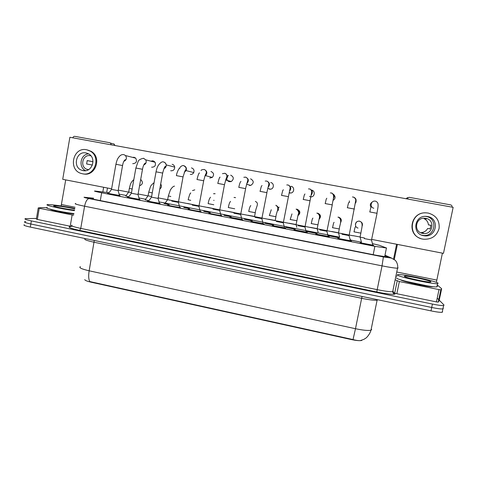 <?xml version="1.0" encoding="UTF-8"?>
<svg xmlns="http://www.w3.org/2000/svg" width="477" height="477" viewBox="0 0 477 477"><rect width="100%" height="100%" fill="white"/><g stroke="black" fill="none" stroke-linecap="round" stroke-linejoin="round"><path stroke-width="0.72" d="M317.056 233.593L306.675 231.452M295.221 229.336L285.663 227.35M273.631 225.126L264.872 223.29M252.279 220.958L244.284 219.271M231.154 216.832L223.91 215.288M210.262 212.754L203.739 211.353M189.59 208.711L183.77 207.447M148.866 200.745L145.211 199.72M128.79 196.822L125.833 195.934M373.08 245.142L373.67 245.476C371.923 245.44 359.783 242.984 360.123 242.739L361.029 242.775M351.483 241.046L351.221 241.07C349.438 241.034 337.239 238.572 337.829 238.369L338.724 238.411M329.285 236.699L329.023 236.717C327.21 236.675 314.939 234.207 315.786 234.052L316.012 234.189M307.331 232.4L307.081 232.406C305.232 232.371 292.884 229.89 293.981 229.783L294.19 229.92M285.622 228.143L285.389 228.149C283.505 228.107 271.055 225.621 272.415 225.561L272.6 225.704M264.145 223.94L263.936 223.94C262.028 223.898 249.465 221.394 251.081 221.382L251.236 221.525M242.9 219.778L242.727 219.778C240.784 219.73 228.101 217.214 229.974 217.25L230.099 217.393M221.883 215.664L221.751 215.658C219.784 215.616 206.958 213.076 209.099 213.159L209.176 213.302M201.091 211.591L201.008 211.585C199.01 211.544 186.042 208.986 188.445 209.111L188.475 209.254M159.407 203.22L160.171 203.578C158.084 203.512 145.097 200.972 147.727 201.145L148.514 201.222M139.338 199.291L140.035 199.63C137.764 199.523 125.075 197.055 127.651 197.228L128.438 197.299M119.483 195.397L120.109 195.731C117.658 195.576 105.262 193.173 107.784 193.34L108.571 193.418M109.096 192.702L94.822 191.015C93.564 191.033 95.847 191.617 101.655 192.786L374.88 246.341L386.573 248.028L379.561 245.363L372.668 243.681M84.775 279.611C84.912 280.393 87.029 281.251 91.125 282.199L351.322 339.552C356.48 340.626 359.962 340.924 361.775 340.429L361.81 340.25M126.178 195.463L119.125 194.151M350.339 239.281L350.005 239.215M339.678 237.194L159.038 201.884M145.557 199.249L138.962 197.961M169.138 204.716L164.052 203.464M339.135 237.886L328.259 235.704M361.465 242.221L350.458 240.092M180.527 207.561L180.491 207.561C178.47 207.513 165.346 204.937 168.005 205.11L168.011 205.11M80.392 266.625C78.556 267.609 81.478 268.998 89.151 270.799C88.358 275.766 88.573 279.361 89.789 281.573L353.028 339.564C356.045 340.399 358.477 340.751 360.32 340.62L363.885 339.35L365.74 338.187C366.771 337.65 370.039 333.906 370.981 330.191L371.714 329.476M443.073 308.136L443.336 308.416L442.906 308.917C441.058 309.096 437.326 308.619 431.709 307.48L30.838 223.999C25.519 222.842 23.516 222.073 24.834 221.692L25.782 221.614M442.632 311.767L442.197 312.292C440.343 312.495 436.61 312.024 430.993 310.879L30.319 227.094C25.001 225.931 23.003 225.144 24.321 224.739M93.552 198.319L90.135 198.021C88.859 198.104 91.125 198.742 96.92 199.917L376.037 255.231L387.58 257.055L387.753 256.757L384.915 255.523M439.239 300.17L444.045 305.065L443.622 305.542C441.78 305.697 438.047 305.208 432.424 304.07L31.363 220.899C26.038 219.748 24.029 218.997 25.341 218.645L36.473 218.436M437.224 298.113L438.816 299.735M443.336 308.416L442.906 308.917C441.058 309.096 437.326 308.619 431.709 307.48L30.838 223.999C25.519 222.842 23.516 222.073 24.834 221.692M111.481 189.452L108.523 193.483L119.5 195.469M123.638 154.608L123.781 154.631C121.915 154.345 120.293 155.132 118.928 157.005C118.201 157.911 117.086 159.085 115.923 164.267L111.517 189.405L118.141 190.615M128.665 192.082L125.785 195.999L128.814 196.792M129.333 188.433L128.695 192.04L131.503 192.684M131.36 193.322L128.391 197.365L139.362 199.362M143.404 158.257L145.759 159.855L143.559 158.292C140.292 158.901 138.437 160.105 137.99 161.918L135.879 168.017L131.396 193.268L138.014 194.485M151.447 197.228L148.466 201.288L159.431 203.297M163.378 161.947L163.736 162.019C165.131 162.448 165.954 163.408 166.211 164.899C165.746 163.289 164.857 162.317 163.551 161.989C161.608 160.928 158.632 164.827 158.388 165.298C157.362 166.789 156.581 168.959 156.039 171.803L151.483 197.174L158.102 198.396M168.745 205.253C166.401 205.098 177.975 207.376 179.757 207.417L179.722 207.274M171.774 201.121L178.404 202.349M189.184 209.26C187.079 209.147 198.51 211.4 200.274 211.442L200.239 211.299M192.255 205.11L198.927 206.35M148.055 195.85L145.163 199.78L148.884 200.722M148.735 192.189L148.085 195.803L151.591 196.584M167.642 199.654L164.738 203.601L169.162 204.687M168.333 195.975L167.677 199.613L171.887 200.519M184.486 207.465L189.607 208.687M187.443 203.452L192.368 204.49M74.442 210.649C60.668 208.848 42.876 204.794 47.766 204.609L49.059 204.597C53.549 204.705 65.969 206.553 74.829 208.407M73.929 213.613C60.156 211.86 42.375 207.763 47.271 207.519M74.537 210.095C66.494 209.325 50.771 206.028 54.044 205.808L54.95 205.784C58.337 205.843 69.231 207.573 74.74 208.926M438.142 283.189L437.546 283.672C432.585 284.31 397.204 276.588 397.258 274.931L397.955 274.561C402.713 273.965 436.163 281.102 438.142 283.189M437.039 286.069L437.475 286.355L436.872 286.874C431.894 287.607 396.536 279.826 396.614 278.067L396.661 277.823M404.311 276.35L404.639 276.111C407.31 275.593 429.884 280.398 430.969 281.74L430.427 282.044C426.766 282.33 404.502 277.459 404.311 276.35M71.723 226.48L70.202 226.229L72.14 214.942L39.239 208.246L37.355 219.438L36.365 219.074L38.232 207.984M70.202 226.229L37.355 219.438M113.508 143.821L114.265 144.179L114.874 145.503M106.699 192.416L107.468 188.016M111.362 144.859L110.467 143.082L109.704 142.712L74.817 136.35C73.816 136.279 73.172 136.756 72.892 137.793L72.886 137.823M65.713 179.895L61.128 205.969M103.64 187.27L102.823 191.945M73.863 214.024C64.95 213.022 50.717 210.113 50.341 209.224M46.651 207.68L42.298 207.596L38.243 207.912L39.239 208.246M72.14 214.942L73.661 215.199M439.013 289.605L440.903 289.837L441.654 288.734L439.114 300.748L438.232 302.144L436.425 301.905L439.013 289.605L399.362 281.537L396.846 293.725L394.682 293.099L393.066 292.049M436.425 301.905L396.846 293.725M393.608 258.802L396.602 244.242M405.987 198.724L407.674 197.55M452.077 207.149L452.083 207.119C452.208 205.939 451.683 205.188 450.509 204.854L409.069 197.299L406.744 198.861M397.389 244.397L394.342 259.226M442.406 253.15L436.372 282.348M433.044 286.671L432.693 286.719C428.906 287.303 401.968 281.466 400.626 279.802M395.141 279.79L399.362 281.537M441.654 288.734L437.695 285.312M359.575 221.149L359.253 221.107C356.784 221.191 355.502 222.449 355.419 224.876M340.459 222.801C342.009 220.189 341.377 218.305 338.557 217.148L337.954 217.148L338.533 217.244C341.073 218.371 341.723 220.171 340.483 222.64M319.059 219.325C321.301 216.707 320.866 214.668 317.765 213.189L317.426 213.225C320.067 214.459 320.645 216.331 319.155 218.842M297.904 215.693C300.737 213.195 300.498 211.055 297.189 209.266L296.718 209.212M372.179 202.135L371.732 202.373M372.269 202.051C370.224 203.387 369.782 205.104 370.951 207.203M311.499 190.096L311.153 190.061M290.338 186.656L289.98 186.769M269.302 183.335L268.849 183.675M269.004 182.685L268.676 182.822M248.177 179.328L247.784 179.638M170.688 170.73L170.963 170.796C173.389 170.855 174.636 169.627 174.707 167.111C174.433 165.602 173.574 164.672 172.137 164.315M154.256 161.315L153.039 161.739M151.614 167.171L151.859 167.23C154.947 167.004 156.033 165.358 155.126 162.281L153.016 160.779L150.869 161.178M228.495 175.518L227.517 176.365M226.813 178.845C227.028 180.211 227.767 181.129 229.032 181.612M135.39 157.869L134.961 157.97M132.719 163.647L132.94 163.694C136.38 163.223 137.304 161.381 135.718 158.161L134.079 157.273L132.612 157.374M333.018 200.459C335.599 198.605 335.76 196.584 333.495 194.395M289.754 192.982L290.684 193.024C294.464 192.845 294.786 186.823 291.042 186.31M269.445 189.19L270.566 189.202C274.18 188.814 274.311 183.037 270.715 182.554M159.789 189.023C161.62 187.64 161.918 185.964 160.695 183.997M190.263 174.403C191.814 174.588 192.976 173.98 193.751 172.567C194.467 170.223 193.698 168.667 191.456 167.892M139.57 185.762C142.784 184.42 143.243 182.399 140.942 179.71L140.673 179.561M371.768 239.412L443.473 253.359L453.15 207.346L69.88 137.275L62.72 179.316L111.618 188.82M118.23 190.108L128.629 192.13M138.103 193.972L148.013 195.898M158.191 197.877L353.093 235.781M360.242 237.17L364.452 237.987M229.455 181.719L231.297 181.516C234.135 179.06 233.927 176.937 230.683 175.148M209.761 178.04L212.331 177.402C214.322 174.82 213.869 172.853 210.971 171.499M249.346 185.434L250.747 185.392C254.08 183.09 254.032 180.908 250.598 178.827M310.921 196.87L311.07 196.864C314.969 196.852 315.446 190.645 311.576 190.114M355.49 203.154C356.301 201.872 356.319 200.59 355.544 199.303M292.109 186.71L291.739 186.62M312.846 190.627L312.053 190.377M334.156 194.92L333.59 194.533M356.08 201.658L355.615 199.595M86.069 152.944C76.165 150.643 72.194 167.457 81.937 170.307L83.028 170.599C92.097 172.823 96.962 157.953 88.483 153.809L86.069 152.944M88.621 153.886C80.38 154.137 78.061 167.367 85.657 170.659M93.009 161.715L87.202 160.558L86.611 163.969L92.407 165.048L86.611 163.957M90.94 155.86L90.386 155.729C82.658 153.928 79.45 166.992 87.023 169.347L88.501 169.687M83.374 173.902C95.472 176.854 102.203 157.195 91.053 151.31L87.589 149.987M82.485 173.771C94.619 176.77 101.416 157.022 90.213 151.114L86.617 149.76C72.939 146.618 67.788 169.967 81.328 173.485L82.485 173.771M87.178 160.6L93.009 161.739M427.559 216.534L426.194 216.373C414.161 215.258 411.657 233.903 423.576 235.674L424.172 235.769C436.556 237.91 440.027 218.359 427.559 216.534M421.775 235.155L422.872 235.358C435.018 237.457 438.423 218.275 426.188 216.486L425.335 216.361M421.215 232.967L421.298 232.579L423.528 233.205L421.424 233.044M425.8 218.365L424.792 218.239C415.318 217.285 413.279 232.001 422.676 233.39L423.2 233.474C432.895 235.072 435.543 219.79 425.8 218.365M424.232 218.227L426.51 218.889L424.172 218.728C426.742 220.022 428.155 222.073 428.418 224.87L430.898 225.335M422.861 239.108L423.481 239.215C431.637 239.597 436.849 235.978 439.114 228.358C439.716 220.446 436.103 215.354 428.274 213.082L426.235 212.855C409.964 211.579 406.78 236.717 422.861 239.108M430.135 228.918L427.672 228.453L430.123 228.936L430.898 225.233L428.418 224.87M421.298 232.579C424.184 232.317 426.313 230.94 427.672 228.453M424.28 218.233L424.172 218.728M425.353 212.849C410.721 212.295 406.631 234.141 420.511 238.44M209.85 213.302C207.972 213.237 219.277 215.473 221.012 215.515L220.976 215.365M212.957 209.135L219.676 210.393M230.755 181.695L230.361 181.272M230.731 217.399L241.946 219.48M233.879 213.207L240.652 214.477M251.844 221.531L263.155 223.641M255.034 217.327L261.861 218.609M270.155 189.244L269.833 188.987M204.412 211.359L210.279 212.724M207.412 207.334L213.076 208.497M224.548 215.3L231.178 216.808M227.583 211.257L234.01 212.527M244.898 219.283L252.297 220.929M247.962 215.222L254.557 216.457M273.19 225.71L284.602 227.845M276.416 221.489L283.302 222.783M290.117 193.03L289.664 192.69M294.762 229.938L306.288 232.102M298.03 225.693L304.988 227.004M312.572 190.663L313.079 190.8M310.211 196.798L309.525 196.262M316.579 234.207L328.224 236.407M319.888 229.95L326.918 231.279M333.679 194.688L334.27 195.045M338.634 238.53L350.41 240.76M341.985 234.249L349.092 235.596M349.408 202.498L349.331 200.889M360.946 242.882L372.853 245.16M364.333 238.589L371.517 239.967M371.631 202.451L372.09 202.23M265.456 223.302L273.655 225.096M268.563 219.223L275.211 220.475M286.236 227.368L295.251 229.306M289.378 223.272L296.086 224.536M307.236 231.476L317.086 233.557M310.42 227.362L317.193 228.644M328.462 235.626L339.171 237.844M331.682 231.494L338.527 232.794M340.405 219.009L340.661 221.101M350.44 240.026L361.399 242.215M353.177 235.674L360.093 236.991M351.322 339.552L351.406 339.159M91.125 282.199L91.19 281.829M100.295 200.59L101.655 192.786M373.187 254.67L374.88 246.341M362.049 296.461L361.655 298.316L94.136 242.25C86.42 240.539 83.457 239.365 85.234 238.733M377.814 299.759L377.122 300.182C374.511 300.498 369.353 299.872 361.655 298.316L355.484 328.719C363.158 330.311 368.322 330.799 370.981 330.191L377.224 299.639M353.028 339.564L355.484 328.719L89.151 270.799L94.273 240.468M430.993 310.879L432.424 304.07M30.319 227.094L31.363 220.899M93.57 198.211L84.9 197.347C83.445 197.317 84.828 197.734 89.056 198.599L383.389 256.948L391.426 258.075L384.975 255.249M398.176 267.949L397.532 268.205C394.968 268.169 389.804 267.394 382.041 265.868L84.584 206.219C76.88 204.627 73.911 203.727 75.67 203.518M393.263 292.407L394.574 293.266C397.579 295.042 388.499 294.434 376.824 291.978L79.605 230.385L80.75 228.394L84.584 206.219C85.598 201.497 87.088 198.951 89.056 198.599M383.389 256.948L382.041 265.868L377.182 289.652C384.921 291.203 390.091 291.882 392.696 291.685L397.532 268.205C398.539 263.984 395.2 259.911 395.099 260.215L391.223 257.956M79.605 230.385C70.053 228.274 67.054 227.028 70.596 226.635M71.944 225.174C70.143 225.657 73.076 226.736 80.75 228.394L377.182 289.652L376.824 291.978M394.574 293.266L394.324 293.766C393.775 294.094 393.233 293.403 392.696 291.685L393.376 291.238M85.544 197.4L84.733 197.293M91.441 198.712L91.542 198.116M387.694 257.055L387.753 256.757M115.923 164.279L122.553 165.543M135.718 158.161L125.493 155.562L123.984 154.673L125.493 155.562C127.085 158.143 126.536 160.069 123.841 161.333M133.828 179.555C130.299 182.947 130.483 184.259 129.339 188.391L132.153 189.017M135.873 168.029L142.504 169.287C143.082 166.044 143.994 163.975 145.241 163.062C145.64 163.39 145.157 164.01 143.792 164.923M155.126 162.281L145.759 159.855C146.713 162.24 146.045 163.945 143.768 164.976M156.039 171.815L162.663 173.073C164.016 168.142 164.982 165.913 165.555 166.378C165.924 166.95 165.382 167.695 163.933 168.608M174.707 167.111L166.211 164.899C166.312 166.717 165.543 167.97 163.915 168.649M179.424 168.643C179.233 167.475 176.562 173.073 176.412 175.625L183.043 176.901M183.567 165.68L183.925 165.752C186.131 166.646 186.859 168.262 186.119 170.605L184.283 172.352M196.965 179.501L203.691 180.759L198.915 206.41L200.257 211.514M203.971 169.454L204.329 169.52C207.191 171.034 207.596 173.079 205.545 175.655L204.877 176.073M154.089 182.661C151.978 184.355 150.762 185.714 150.44 186.745L148.741 192.142L152.252 192.899M174.499 186.125C172.173 186.573 170.921 189.512 170.426 189.786L168.339 195.934L170.838 196.506M188.123 199.756L190.734 200.352M194.801 189.87L192.493 190.573M73.923 213.654C66.881 212.772 60.358 211.615 54.36 210.196M426.975 285.801L406.398 281.442M75.026 207.256L61.509 204.538M436.747 280.071L396.745 272.015M396.989 276.243L395.922 276.028M440.903 289.837L438.315 302.114M394.682 293.099L397.192 280.947M217.745 183.401L224.476 184.677M224.953 173.33C228.048 175.131 228.292 177.289 225.699 179.817M224.589 173.264L224.894 173.318M238.75 187.342L245.619 188.636L240.641 214.537L241.97 219.7M245.798 177.188C248.839 178.875 249.155 181.004 246.752 183.579M245.434 177.116L245.744 177.17M259.983 191.331L266.929 192.636L261.849 218.669L263.179 223.862M266.864 181.081C269.845 182.655 270.232 184.754 268.038 187.36M208.097 203.619L213.768 204.764M214.614 193.644L215.133 193.734M214.06 200.364L213.702 200.316M228.28 207.525L234.714 208.789M234.624 197.46L235.167 197.55M248.678 211.472L255.267 212.712M254.545 216.51L255.261 212.754C256.018 206.314 259.613 203.518 255.356 201.407L255.41 201.407M281.448 195.361L288.352 196.667M288.162 185.016C291.065 186.477 291.53 188.528 289.563 191.158M303.151 199.434L310.122 200.751M309.692 188.993C312.507 190.341 313.049 192.332 311.326 194.956M325.093 203.554L332.272 204.901L326.9 231.345L328.242 236.634M331.455 193.018C334.168 194.246 334.794 196.16 333.334 198.76M347.28 207.722L354.405 209.063M352.443 196.971L353.451 197.09C356.051 198.188 356.754 200.012 355.574 202.564M369.717 211.931L377.057 213.308L371.505 240.032L372.871 245.393M373.813 208.228C369.729 207.4 370.587 200.936 374.761 201.079L375.733 201.211C377.325 201.986 378.112 203.172 378.1 204.752C378.022 206.738 378.35 205.641 376.931 213.279M278.58 210.232C277.978 209.051 278.169 208.02 279.158 207.137M269.284 215.455L275.933 216.707M275.199 220.535L275.927 216.755C276.177 211.973 280.082 207.853 275.819 205.307L275.867 205.307C278.675 206.75 279.111 208.735 277.179 211.251M290.117 219.486L296.825 220.756M296.789 227.308L296.074 224.595L298.244 214.215C299.18 212.772 298.602 211.114 296.497 209.248L296.533 209.242C299.27 210.584 299.777 212.521 298.053 215.044M311.165 223.558L317.938 224.84M332.439 227.672L339.284 228.972M341.15 220.541L340.614 221.662M353.946 231.834L360.868 233.152M358.054 228.066C353.934 227.195 355.144 220.624 359.324 221.215L359.867 221.31C362.287 222.324 363.009 224.029 362.025 226.438M384.665 256.751L386.406 248.243M442.197 312.292L443.622 305.542M90.081 198.319L90.135 198.021M394.33 293.206L392.714 292.151M391.468 258.009L384.987 255.201M93.575 198.188L84.018 197.228M123.865 161.274L123.871 161.274C125.01 160.749 125.457 160.212 125.207 159.676C123.954 160.594 123.072 162.544 122.559 165.531L118.135 190.675M118.129 190.675L119.524 195.671M142.504 169.275L138.002 194.544L139.379 199.565M143.917 164.666L144.227 164.738M162.669 173.062L158.09 198.456L159.455 203.506M164.428 167.582L165.155 167.755M178.392 202.409L179.746 207.489M178.392 202.415L183.049 176.884L185.016 170.778C185.523 170.265 187.801 167.982 183.752 165.722C182.953 164.863 179.388 167.004 179.859 168.256M193.751 172.567L186.119 170.605L184.295 172.316M201.05 170.516C201.139 169.907 202.182 169.568 204.174 169.496C205.748 170.104 206.469 171.243 206.338 172.918L205.277 175.053L203.649 180.753M212.331 177.402L205.545 175.655L204.883 176.055M196.995 179.495C198.199 174.749 199.046 172.579 199.547 172.984M190.836 193.042C190.317 192.625 189.417 194.866 188.141 199.762M54.426 206.35L54.044 205.808M437.546 283.672L436.872 286.874M405.074 276.785L404.639 276.111M110.467 143.082L114.265 144.179M440.826 289.861L438.232 302.144M84.632 170.742L81.937 170.307M88.627 169.615L87.023 169.347M91.053 151.31L90.213 151.114M425.818 216.361L426.194 216.373M422.091 233.158L423.2 233.474M422.872 235.358L424.172 235.769M222.455 173.676L224.81 173.312C227.708 174.087 226.951 177.343 226.205 178.416L224.476 184.665L219.664 210.452L221.018 215.515M225.627 180.026L231.297 181.516M217.804 183.401C218.925 178.863 219.688 176.794 220.1 177.194M243.825 177.277L245.673 177.17C247.652 178.13 248.261 179.501 247.503 181.278L245.536 188.618M246.555 184.235L250.747 185.392M238.828 187.348C239.43 184.104 240.128 182.113 240.939 181.379M265.236 181.063L266.762 181.069C268.468 181.856 269.129 183.061 268.76 184.677L266.828 192.613M267.77 188.379L270.566 189.202M260.084 191.337C261.67 184.539 261.503 186.34 262.034 185.577M210.53 197.245C209.528 198.199 208.729 200.328 208.139 203.625M213.517 193.734L215.067 193.728M230.528 201.401C229.592 202.427 228.865 204.472 228.346 207.531M234.016 197.466L235.107 197.55M234.94 197.591L235.549 197.675M250.771 205.557C250.02 206.302 249.346 208.276 248.761 211.478M286.76 184.951L288.078 185.01C289.277 185.362 289.974 186.31 290.171 187.849L283.29 222.848L284.62 228.072M289.229 192.547L290.684 193.024M281.561 195.373C283.046 188.767 282.915 190.484 283.386 189.78M308.458 188.904L309.633 188.993C310.575 189.065 311.278 190.001 311.749 191.802L304.976 227.07L306.312 232.329M303.277 199.452C304.576 193.531 304.475 194.622 304.988 194.008M330.34 192.917L331.42 193.018C332.159 192.923 332.874 193.829 333.572 195.743C333.602 198.009 333.548 197.585 332.141 204.871M325.225 203.572C326.429 198.033 326.304 198.855 326.834 198.265M353.451 197.09C355.162 198.05 355.92 199.237 355.717 200.656L349.081 235.662L350.428 240.986M347.411 207.739C348.15 204.025 348.657 202.296 348.931 202.546M369.848 211.949C370.516 208.419 370.993 206.72 371.285 206.857M271.258 209.725L269.386 215.461M291.978 213.905L290.225 219.492M296.074 209.159L296.938 209.23M316.8 213.124L317.396 213.231C319.298 214.441 319.918 216.147 319.25 218.353L317.181 228.704L318.105 232.239M312.93 218.114C312.381 218.895 312.626 217.44 311.284 223.564M337.954 217.148L338.521 217.256C342.76 219.825 339.481 225.239 339.278 229.02L338.515 232.854L339.66 237.218M334.115 222.348C333.566 223.039 333.781 222.043 332.564 227.678M359.253 221.107L359.867 221.328C363.778 222.628 361.512 228.644 360.856 233.199L360.081 237.051L361.417 242.137M355.532 226.611C355.019 227.29 354.53 229.032 354.071 231.834"/></g></svg>

